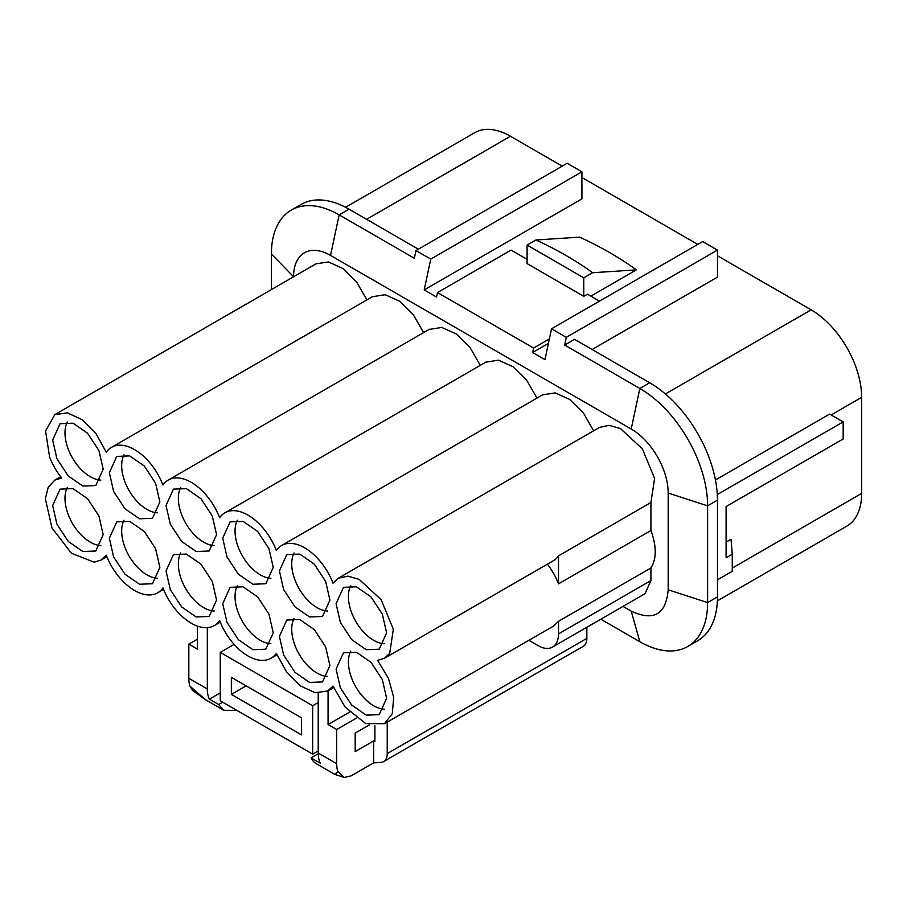 <?xml version="1.0" encoding="UTF-8"?>
<svg xmlns="http://www.w3.org/2000/svg" width="907" height="907" viewBox="0 0 907 907"><rect width="100%" height="100%" fill="white"/><g stroke="black" fill="none" stroke-linecap="round" stroke-linejoin="round"><path stroke-width="1.36" d="M599.482 301.124L587.464 294.185L583.768 296.328L527.092 263.597L527.092 245.094L583.768 277.825L583.768 296.328M527.092 259.334L511.072 250.083L437.48 292.564L436.528 297.031L424.204 289.911L581.92 198.86L581.92 171.82L567.136 163.283L415.973 250.559L430.757 259.096L424.204 289.911M549.37 338.957L533.599 348.061L437.48 292.564M592.09 349.501L717.471 277.111L717.471 250.083L702.687 241.545L551.524 328.81L544.971 359.637L532.647 352.517L533.599 348.061M532.647 352.517L548.418 343.413M732.266 568.099L861.65 493.397L861.65 397.345A71.449 41.257 60 0 0 811.13 309.843L717.471 255.774M697.755 244.391L581.92 177.511M562.204 166.128L510.448 136.254L366.587 219.313M583.768 277.825L592.611 272.724L636.363 269.878C619.64 257.713 600.74 246.806 579.675 237.146L535.924 239.992L527.092 245.094M636.363 269.878L590.854 296.147M415.973 250.559L414.34 258.257L339.161 214.868L330.545 255.411L631.215 429.011A52.277 30.18 -120 0 1 668.187 493.045L668.187 589.799L707.619 602.599L707.619 505.845A95.847 55.338 60 0 0 639.843 388.457L631.215 429.011M551.524 328.81L566.308 337.347L564.676 345.057L639.843 388.457L649.695 382.765A95.847 55.338 60 0 1 717.471 500.154L717.471 596.908A95.847 55.338 60 0 1 697.619 640.784L687.767 646.487A95.847 55.338 -120 0 0 707.619 602.599L717.471 596.908M649.695 382.765L574.528 339.365L564.676 345.057M566.308 337.347L717.471 250.083M586.852 627.27L586.852 638.358A17.426 10.056 60 0 1 583.246 646.328L383.616 761.585A17.426 10.056 -120 0 0 387.221 753.604L387.221 722.097M271.397 289.594L271.397 253.994A95.847 55.338 60 0 1 291.238 210.118L301.101 204.426A95.847 55.338 60 0 1 349.025 209.177L418.342 249.187M861.65 493.397A71.449 41.257 60 0 1 846.855 526.105L717.392 600.853M345.567 207.284L474.724 132.705A71.449 41.257 60 0 1 510.448 136.254M581.92 171.82L430.757 259.096M592.611 272.724C575.9 260.558 557 249.652 535.924 239.992M293.573 276.794L293.573 276.76A52.277 30.18 60 0 1 330.545 255.411M291.238 210.118A95.847 55.338 60 0 1 339.161 214.868L349.025 209.177M366.904 299.911L356.644 282.043L342.903 268.506L328.425 261.987L316.078 263.801L54.839 414.624L45.565 430.95L49.579 456.992A46.178 26.666 -120 0 0 61.71 477.989L54.839 480.086L48.196 487.331L45.35 498.771L51.982 527.999L71.46 553.293L94.147 562.17L101.006 560.061L106.266 555.163A46.178 26.666 -120 0 0 157.705 592.793A46.178 26.666 -120 0 0 162.954 587.895A46.178 26.666 -120 0 0 214.381 625.524A46.178 26.666 -120 0 0 219.641 620.626A46.178 26.666 -120 0 0 271.068 658.244A46.178 26.666 -120 0 0 276.318 653.346L286.442 671.758L300.342 685.851L315.126 692.744L327.756 690.987L333.005 686.077L345.125 707.075L365.668 723.571L384.432 723.695L392.278 713.65L393.706 697.404L388.445 678.311L377.573 660.341L384.443 658.244L553.259 560.775A46.178 26.666 60 0 0 558.508 555.878L650.931 502.523L654.593 478.442L642.417 448.92L620.422 428.558L609.096 425.315L599.504 427.435L338.254 578.258L347.857 576.138L359.183 579.392L381.178 599.742L393.343 629.265L389.693 653.346L384.443 658.244M423.592 332.631L413.331 314.752L399.59 301.226L385.101 294.707L372.414 296.725M480.268 365.362L470.019 347.483L456.278 333.957L441.788 327.438L429.09 329.456M536.955 398.094L526.695 380.214L512.954 366.677L498.476 360.158L485.778 362.188M593.643 430.814L583.382 412.934L569.641 399.409L555.163 392.89L542.465 394.908M650.931 502.523L650.931 530.516C656.668 546.309 656.668 558.791 650.931 567.975L650.931 580.548L644.979 593.711L552.556 647.065A28.752 16.598 60 0 1 538.18 645.648L528.906 640.297M622.996 606.398L631.215 611.137C653.675 621.578 665.987 614.458 668.187 589.799M726.099 542.125L731.031 539.28L732.266 554.222L732.266 571.297L717.471 579.834M732.266 554.222L726.099 557.782L726.099 506.56L843.17 438.965L843.17 421.891L829.61 414.068L715.442 479.984M717.312 494.564L843.17 421.891M600.819 619.209L639.843 641.737A95.847 55.338 -120 0 0 687.767 646.487M369.387 724.886L355.193 733.083L355.193 751.586L373.673 740.906L373.673 762.866L380.895 762.39A17.426 10.056 -120 0 0 383.616 761.585M373.673 762.866L351.213 775.825L344.207 777.469L337.823 771.517L334.876 774.408L344.207 777.469M207.318 627.633L207.318 688.98A34.851 20.124 120 0 0 209.37 699.172L218.61 704.501L222.657 702.177M220.254 692.891L209.37 699.172M318.221 693.118L318.221 753.003A34.851 20.124 120 0 0 320.273 763.195L311.033 757.867L318.221 753.717M373.673 740.906L374.897 741.62L374.897 725.827M338.254 578.258L333.005 583.167A46.178 26.666 60 0 0 281.578 545.538A46.178 26.666 60 0 0 276.318 550.436A46.178 26.666 60 0 0 224.891 512.806A46.178 26.666 60 0 0 219.641 517.704A46.178 26.666 -120 0 0 168.203 480.075A46.178 26.666 -120 0 0 162.954 484.984A46.178 26.666 -120 0 0 111.516 447.355A46.178 26.666 -120 0 0 106.266 452.253L96.142 433.852L82.242 419.748L67.458 412.866L54.839 414.624M558.508 555.878L558.508 583.87L650.931 530.516M552.556 647.065A28.752 16.598 60 0 0 558.508 633.902L558.508 621.329L553.259 626.238L384.443 723.707M558.508 621.329L650.931 567.975M547.409 564.165A46.178 26.666 60 0 1 558.508 583.87M349.603 712.12L328.073 724.546L328.073 690.794M205.64 699.796L189.948 686.146A34.851 20.124 120 0 1 188.837 678.697A34.851 20.124 120 0 1 188.826 678.3L188.837 644.151L197.454 649.129L197.454 626.113M356.428 718.14L336.701 729.523L328.073 724.546M337.823 771.517A34.851 20.124 120 0 1 336.701 764.068L336.701 729.523M311.033 757.867A34.851 20.124 120 0 0 316.192 763.626L334.876 774.408M218.61 704.501L223.78 710.26L237.101 710.51M223.78 710.272L205.095 699.478L192.579 690.374L189.948 686.146M188.826 644.151L197.454 639.174M386.609 632.837L382.346 614.175L371.008 596.885L356.417 586.795L343.492 587.328L336.089 603.665L340.352 622.327L351.678 639.616L366.281 649.707L379.205 649.185L386.609 632.837M329.921 600.117L325.658 581.455L314.332 564.165L299.741 554.075L286.805 554.596L279.401 570.945L283.664 589.607L295.002 606.896L309.593 616.987L322.518 616.454L329.921 600.117M273.245 567.385L268.982 548.724L257.645 531.434L243.053 521.344L230.117 521.876L222.714 538.214L226.977 556.875L238.314 574.165L252.906 584.255L265.83 583.734L273.245 567.385M216.558 534.654L212.295 515.992L200.957 498.703L186.366 488.624L173.441 489.145L166.038 505.494L170.289 524.155L181.627 541.445L196.218 551.524L209.154 551.003L216.558 534.654M159.87 501.934L155.607 483.272L144.27 465.983L129.678 455.892L116.754 456.414L109.35 472.762L113.613 491.424L124.951 508.714L139.542 518.804L152.467 518.282L159.87 501.934M103.183 469.202L98.92 450.541L87.594 433.251L73.002 423.172L60.066 423.694L52.663 440.042L56.926 458.704L68.263 475.994L82.854 486.073L95.779 485.551L103.183 469.202M386.609 698.288L382.346 679.626L371.008 662.337L356.417 652.258L343.492 652.779L336.089 669.128L340.352 687.789L351.678 705.079L366.281 715.158L379.205 714.637L386.609 698.288M329.921 665.568L325.658 646.906L314.332 629.617L299.741 619.526L286.805 620.048L279.401 636.397L283.664 655.058L295.002 672.348L309.593 682.438L322.518 681.917L329.921 665.568M273.245 632.837L268.982 614.175L257.645 596.885L243.053 586.806L230.117 587.328L222.714 603.665L226.977 622.327L238.314 639.616L252.906 649.707L265.83 649.185L273.245 632.837M216.558 600.117L212.295 581.455L200.957 564.165L186.366 554.075L173.441 554.596L166.038 570.945L170.289 589.607L181.627 606.896L196.218 616.987L209.154 616.454L216.558 600.117M159.87 567.385L155.607 548.724L144.27 531.434L129.678 521.344L116.754 521.876L109.35 538.214L113.613 556.875L124.951 574.165L139.542 584.255L152.467 583.734L159.87 567.385M103.183 534.665L98.92 516.004L87.594 498.714L73.002 488.624L60.066 489.145L52.663 505.494L56.926 524.155L68.263 541.445L82.854 551.524L95.779 551.003L103.183 534.665M318.221 702.562L312.677 705.759L312.677 754.148L318.221 750.939M231.342 694.377L231.342 677.302L301.577 717.856L301.577 734.931L231.342 694.377L246.126 685.839M234.119 644.401L220.254 652.405L220.254 700.782L312.677 754.148M220.254 652.405L312.677 705.759M350.737 585.661A35.724 20.623 -120 0 0 348.413 596.557A35.724 20.623 -120 0 0 384.273 643.732M294.061 552.93A35.724 20.623 -120 0 0 291.725 563.825A35.724 20.623 -120 0 0 327.586 611.012M237.373 520.21A35.724 20.623 -120 0 0 235.038 531.105A35.724 20.623 -120 0 0 270.898 578.281M180.686 487.478A35.724 20.623 -120 0 0 178.35 498.374A35.724 20.623 -120 0 0 214.211 545.561M123.998 454.758A35.724 20.623 -120 0 0 121.674 465.654A35.724 20.623 -120 0 0 157.535 512.829M67.322 422.027A35.724 20.623 -120 0 0 64.987 432.922A35.724 20.623 -120 0 0 100.847 480.109M350.737 651.113A35.724 20.623 -120 0 0 348.413 662.008A35.724 20.623 -120 0 0 384.273 709.195M294.061 618.393A35.724 20.623 -120 0 0 291.725 629.288A35.724 20.623 -120 0 0 327.586 676.463M237.373 585.661A35.724 20.623 -120 0 0 235.038 596.557A35.724 20.623 -120 0 0 270.898 643.743M180.686 552.941A35.724 20.623 -120 0 0 178.35 563.825A35.724 20.623 -120 0 0 214.211 611.012M123.998 520.21A35.724 20.623 -120 0 0 121.674 531.105A35.724 20.623 -120 0 0 157.535 578.281M67.322 487.478A35.724 20.623 -120 0 0 64.987 498.374A35.724 20.623 -120 0 0 100.847 545.561M811.13 309.843L665.409 393.967M831.152 414.964L861.65 397.345M293.573 276.76L271.397 253.994M668.187 493.045L707.619 505.845L717.471 500.154M586.852 638.358L387.221 753.604M558.508 633.902L650.931 580.548M639.843 641.737L631.215 611.137M318.221 753.003L336.701 763.671M188.826 678.3L207.318 688.98M60.69 476.697L54.839 480.086M372.766 296.532L111.516 447.355M429.442 329.252L168.203 480.075M224.891 512.806L486.129 361.984M281.578 545.538L542.817 394.704M220.242 622.145L214.381 625.524M276.93 654.865L271.068 658.244M106.867 556.694L101.017 560.072M328.107 690.771L333.606 687.597M163.555 589.414L157.705 592.793"/></g></svg>
